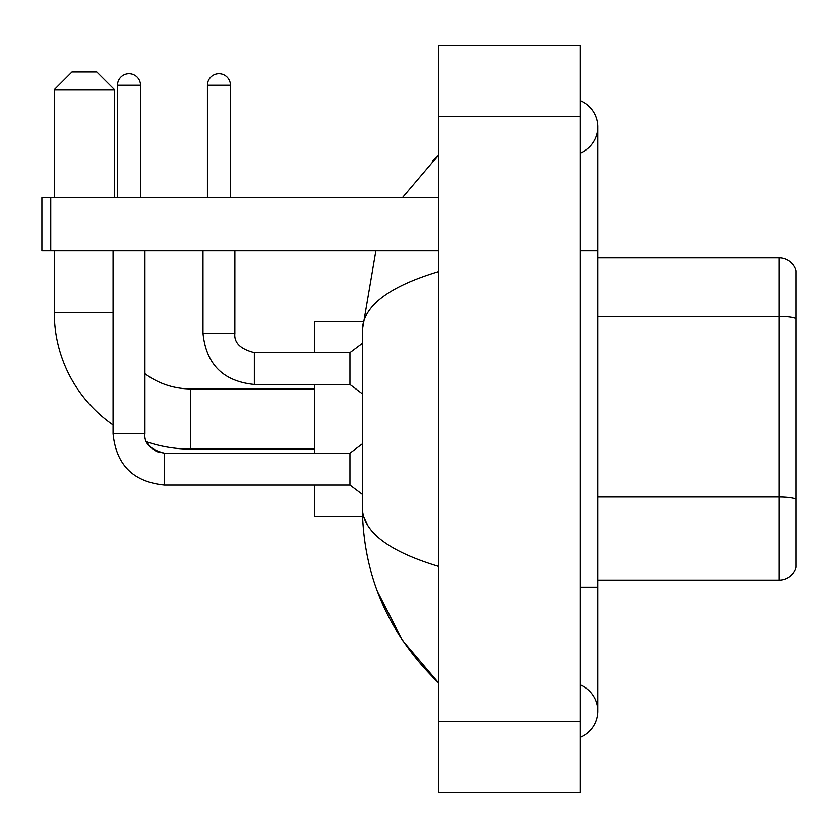 <?xml version="1.0" encoding="UTF-8"?>
<svg xmlns="http://www.w3.org/2000/svg" width="838" height="838" viewBox="0 0 838 838"><rect width="100%" height="100%" fill="white"/><g stroke="black" fill="none" stroke-linecap="round" stroke-linejoin="round"><path stroke-width="1.26" d="M796.1 270.643A17.703 17.703 0 0 0 779.099 257.894A17.703 17.703 0 0 1 796.1 270.643L796.1 567.357A17.703 17.703 0 0 1 779.099 580.106L597.808 580.106M796.1 318.629A17.703 3.069 180 0 0 779.099 316.408L779.099 257.894L597.808 257.894M580.106 737.377A28.324 28.324 0 0 0 580.106 684.856A28.324 28.324 0 0 1 580.106 737.377A28.324 28.324 0 0 0 597.808 711.116A28.324 28.324 0 0 1 580.106 737.377M580.106 100.623A28.324 28.324 0 0 1 580.106 153.144A28.324 28.324 0 0 0 580.106 100.623A28.324 28.324 0 0 1 597.808 126.884A28.324 28.324 0 0 0 580.106 100.623M438.473 271.606C388.403 286.701 363.022 306.205 362.351 330.12L362.351 507.88C362.917 531.711 388.287 551.215 438.473 566.394M438.473 792.559L580.106 792.559L580.106 45.441L438.473 45.441L438.473 792.559M362.351 330.12L375.885 250.813M402.387 197.695L438.473 155.208L402.387 197.695M377.435 591.471L402.408 640.347L438.473 682.792C388.476 634.261 363.105 575.957 362.351 507.88M367.662 525.227L363.608 516.376M314.543 449.095L190.614 449.095A136.322 136.322 0 0 1 146.723 441.836L150.641 447.461L156.811 451.63L164.416 453.169L164.416 485.034C133.263 481.955 116.147 464.849 113.067 433.696L113.067 250.813M113.067 424.897A136.322 136.322 0 0 1 54.292 312.773L54.292 250.813M190.614 449.095L190.614 388.905A76.132 76.132 0 0 1 144.943 373.675M71.995 71.995L96.779 71.995L114.492 89.697L54.292 89.697L71.995 71.995M114.492 197.695L114.492 89.697M54.292 197.695L54.292 89.697M314.543 384.474L314.543 453.169M314.543 485.034L314.543 516.376L362.498 516.376M362.498 321.624L314.543 321.624L314.543 352.609M117.498 197.695L117.498 85.277A11.512 11.512 0 0 1 129 73.765A11.512 11.512 0 0 1 140.512 85.277L140.512 197.695M164.416 453.201L349.949 453.169L349.949 485.034L164.416 485.034C133.263 481.955 116.147 464.849 113.067 433.696L144.943 433.696L144.943 250.813M207.436 197.695L207.436 85.277A11.512 11.512 0 0 1 218.938 73.765A11.512 11.512 0 0 1 230.45 85.277L230.45 197.695M203.006 250.813L203.006 333.136C206.085 364.289 223.201 381.395 254.354 384.474C223.201 381.395 206.085 364.289 203.006 333.136L234.881 333.136C233.802 342.574 240.297 349.069 254.354 352.609L349.949 352.609L349.949 384.474L254.354 384.474L254.354 352.641M50.751 250.813L41.9 250.813L41.9 197.695L50.751 197.695L50.751 250.813L438.473 250.813M438.473 197.695L50.751 197.695M796.1 499.207A17.703 3.069 180 0 0 779.099 496.997L779.099 316.408L597.808 316.408M779.099 580.106L779.099 496.997L597.808 496.997M580.106 587.187L597.808 587.187L597.808 126.884M580.106 250.813L597.808 250.813M438.473 721.738L580.106 721.738M438.473 116.262L580.106 116.262M54.292 312.773L113.067 312.773M117.498 85.277L140.512 85.277M234.881 250.813L234.85 333.136M207.436 85.277L230.45 85.277M597.808 587.187L597.808 711.116M438.473 155.208L432.314 161.158M438.473 682.792L432.314 676.842M314.543 388.905L190.614 388.905M349.949 485.034L362.351 494.336M144.943 433.696C143.864 443.134 150.358 449.629 164.416 453.169M349.949 453.169L362.351 443.878M349.949 384.474L362.351 393.776M234.881 333.136C233.802 342.574 240.297 349.069 254.354 352.609M349.949 352.609L362.351 343.318"/></g></svg>
